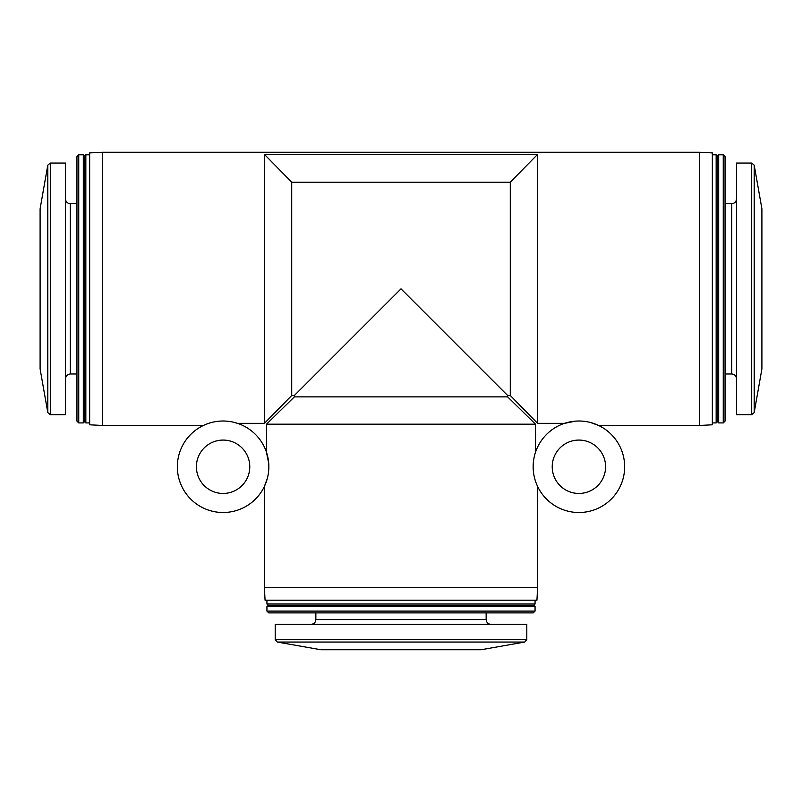 <?xml version="1.0" encoding="UTF-8"?>
<svg xmlns="http://www.w3.org/2000/svg" width="802" height="802" viewBox="0 0 802 802"><rect width="100%" height="100%" fill="white"/><g stroke="black" fill="none" stroke-linecap="round" stroke-linejoin="round"><path stroke-width="1.2" d="M102.365 152.25L102.365 425.461L89.664 424.799L89.664 152.911L102.365 152.25L699.635 152.25L699.635 425.461L598.583 425.461L590.773 422.584M264.389 154.355L291.717 182.214L510.283 182.214L537.611 154.355L264.389 154.355L264.389 423.356L291.717 395.496L294.364 395.496L294.364 396.87L266.505 424.188L266.505 452.318L267.758 456.849M537.611 154.355L537.611 423.356L564.468 423.356L575.646 421.13M264.389 423.356L237.532 423.356L232.971 422.093M205.392 424.579L203.417 425.461L102.365 425.461M536.738 484.488L537.611 486.443L537.611 587.485L264.389 587.485L264.389 486.443L267.277 478.624M294.364 395.496L401 288.85L507.636 395.496L507.636 396.87L535.495 424.188L535.495 452.318M535.495 424.188L266.505 424.188M268.72 463.506L266.505 452.318M507.636 395.496L510.283 395.496L537.611 423.356M510.283 182.214L510.283 395.496M291.717 182.214L291.717 395.496M47.799 165.152L47.799 412.559L40.1 368.91L40.1 208.791L47.799 165.152L50.295 163.047L65.513 163.047L65.513 414.664L50.295 414.664L50.295 163.047M76.952 203.708L70.285 203.708C67.388 203.427 65.794 201.843 65.513 198.946M78.746 154.786L76.952 156.58L76.952 421.12L78.746 422.925L83.308 422.925L83.308 154.786L78.746 154.786L78.746 422.925M83.308 154.786L84.581 156.059L84.581 421.651L83.308 422.925M84.581 156.059L85.844 154.786L85.844 422.925L89.664 422.925M85.844 154.786L89.664 154.786M699.635 152.25L712.336 152.911L712.336 424.799L699.635 425.461M712.336 154.786L716.156 154.786L716.156 422.925L712.336 422.925M716.156 154.786L717.419 156.059L717.419 421.651L716.156 422.925M718.692 154.786L718.692 422.925L723.254 422.925L723.254 154.786L718.692 154.786L717.419 156.059M723.254 154.786L725.048 156.58L725.048 421.12L723.254 422.925M725.048 203.708L731.715 203.708L731.715 373.993C734.592 374.253 736.176 375.837 736.487 378.765M736.487 198.946C736.206 201.843 734.612 203.427 731.715 203.708M751.705 163.047L736.487 163.047L736.487 414.664L751.705 414.664L754.201 412.559L754.201 165.152L751.705 163.047L751.705 414.664M754.201 165.152L761.9 208.791L761.9 368.91L754.201 412.559M507.636 396.87L294.364 396.87M537.611 587.485L536.939 600.197L265.061 600.197L264.389 587.485M535.064 600.197L535.064 604.006L266.936 604.006L266.936 600.197M535.064 604.006L533.791 605.279L268.209 605.279L266.936 604.006M535.064 606.553L266.936 606.553L266.936 611.104L535.064 611.104L535.064 606.553L533.791 605.279M535.064 611.104L533.27 612.898L268.73 612.898L266.936 611.104M486.142 612.898L486.142 619.575L315.858 619.575C315.607 622.442 314.013 624.026 311.096 624.337M490.904 624.337C488.017 624.056 486.423 622.472 486.142 619.575M526.804 639.555L526.804 624.337L275.196 624.337L275.196 639.555L277.291 642.061L524.708 642.061L526.804 639.555L275.196 639.555M524.708 642.061L481.06 649.75L320.94 649.75L277.291 642.061M578.904 512.508A45.744 45.744 0 0 0 618.522 443.887A45.744 45.744 0 0 0 539.285 443.887A45.744 45.744 0 0 0 578.904 512.508M578.904 493.451A26.687 26.687 0 0 0 602.021 453.421A26.687 26.687 0 0 0 555.796 453.421A26.687 26.687 0 0 0 578.904 493.451M223.096 512.508A45.744 45.744 0 0 0 262.715 443.887A45.744 45.744 0 0 0 183.478 443.887A45.744 45.744 0 0 0 223.096 512.508M223.096 493.451A26.687 26.687 0 0 0 246.204 453.421A26.687 26.687 0 0 0 199.979 453.421A26.687 26.687 0 0 0 223.096 493.451M70.285 203.708L70.285 373.993C67.388 374.283 65.794 375.867 65.513 378.765M47.799 412.559L50.295 414.664M70.285 373.993L76.952 373.993M84.581 421.651L85.844 422.925M717.419 421.651L718.692 422.925M725.048 373.993L731.715 373.993M268.209 605.279L266.936 606.553M315.858 612.898L315.858 619.575"/></g></svg>
